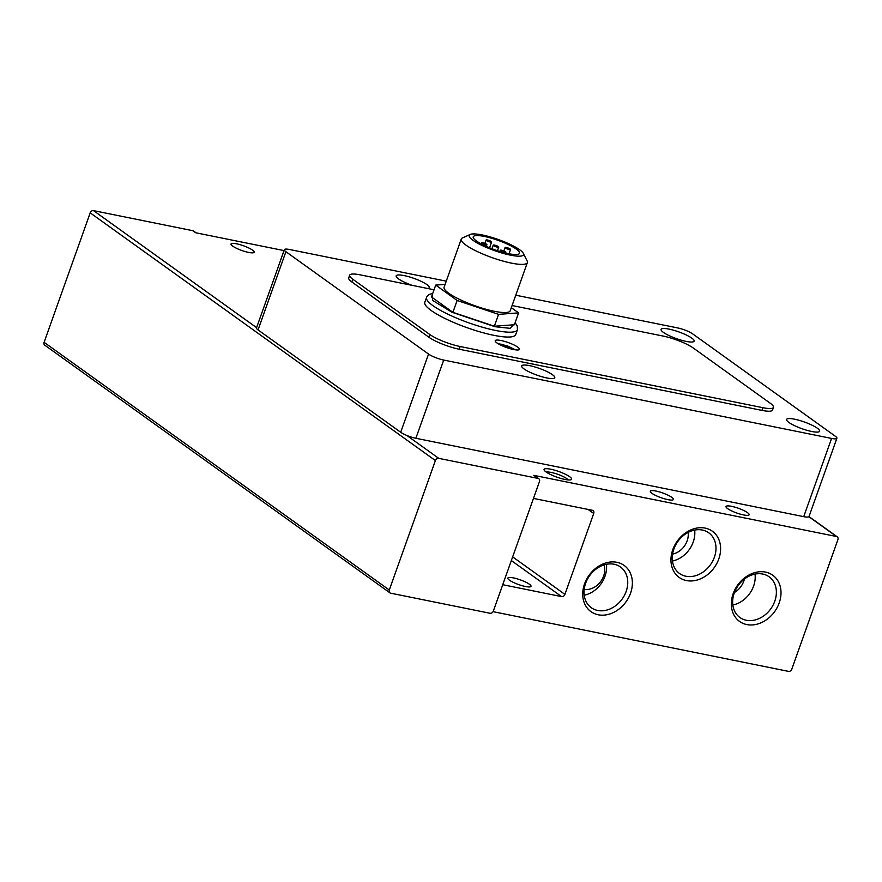 <?xml version="1.0" encoding="UTF-8"?>
<svg xmlns="http://www.w3.org/2000/svg" width="882" height="882" viewBox="0 0 882 882"><rect width="100%" height="100%" fill="white"/><g stroke="black" fill="none" stroke-linecap="round" stroke-linejoin="round"><path stroke-width="1.32" d="M667.894 499.642A12.282 2.503 -160.4 0 1 655.833 495.541A12.282 2.503 -160.4 0 1 650.332 491.23A12.282 2.503 -160.4 0 1 655.91 491.042A12.282 2.503 -160.4 0 1 667.961 495.155A12.282 2.503 -160.4 0 1 673.473 499.466A12.282 2.503 -160.4 0 1 667.894 499.642M743.57 514.934A12.282 2.503 -160.4 0 1 731.509 510.832A12.282 2.503 -160.4 0 1 726.007 506.522A12.282 2.503 -160.4 0 1 731.586 506.334A12.282 2.503 -160.4 0 1 743.647 510.446A12.282 2.503 -160.4 0 1 749.149 514.757A12.282 2.503 -160.4 0 1 743.57 514.934M525.418 586.497A12.282 2.503 -160.4 0 1 513.357 582.396A12.282 2.503 -160.4 0 1 507.856 578.085A12.282 2.503 -160.4 0 1 513.434 577.897A12.282 2.503 -160.4 0 1 525.485 582.01A12.282 2.503 -160.4 0 1 530.997 586.321A12.282 2.503 -160.4 0 1 525.418 586.497M630.553 593.189A28.445 22.745 -54.3 0 1 598.205 614.776A28.445 22.745 -54.3 0 1 584.546 583.895A28.445 22.745 -54.3 0 1 616.893 562.308A28.445 22.745 -54.3 0 1 630.553 593.189M585.637 583.256A25.049 20.032 125.7 0 0 591.293 607.709A25.049 20.032 125.7 0 0 626.154 591.447A25.049 20.032 125.7 0 0 620.498 567.005A25.049 20.032 125.7 0 0 585.637 583.256M734.254 593.057A25.049 20.032 125.7 0 0 739.91 617.499A25.049 20.032 125.7 0 0 746.282 620.255A25.049 20.032 125.7 0 0 774.771 601.237A25.049 20.032 125.7 0 0 769.115 576.795A25.049 20.032 125.7 0 0 762.743 574.05A25.049 20.032 125.7 0 0 734.254 593.057M746.822 624.577A28.445 22.745 -54.3 0 1 733.163 593.685A28.445 22.745 -54.3 0 1 765.51 572.098A28.445 22.745 -54.3 0 1 779.181 602.99A28.445 22.745 -54.3 0 1 746.822 624.577M718.786 558.979A28.445 22.745 -54.3 0 1 686.439 580.565A28.445 22.745 -54.3 0 1 672.779 549.684A28.445 22.745 -54.3 0 1 705.126 528.097A28.445 22.745 -54.3 0 1 718.786 558.979M673.87 549.045A25.049 20.032 125.7 0 0 679.526 573.498A25.049 20.032 125.7 0 0 714.387 557.237A25.049 20.032 125.7 0 0 708.731 532.794A25.049 20.032 125.7 0 0 673.87 549.045M236.608 243.818A12.282 2.503 19.6 0 0 231.029 243.994A12.282 2.503 19.6 0 0 236.53 248.305A12.282 2.503 19.6 0 0 248.581 252.417A12.282 2.503 19.6 0 0 254.159 252.23A12.282 2.503 19.6 0 0 248.658 247.919A12.282 2.503 19.6 0 0 236.608 243.818M546.289 472.124A12.083 2.459 -160.4 0 1 551.107 472.421A12.083 2.459 -160.4 0 1 566.784 478.628A12.083 2.459 -160.4 0 1 568.184 479.918M569.662 476.71A14.619 2.977 19.6 0 0 553.235 469.786A14.619 2.977 19.6 0 0 544.161 470.106A14.619 2.977 19.6 0 0 546.013 471.925A14.619 2.977 19.6 0 0 559.64 478.055A14.619 2.977 19.6 0 0 571.106 479.698A14.619 2.977 19.6 0 0 569.662 476.71M584.215 595.218A25.049 20.032 125.7 0 0 604.986 576.266A25.049 20.032 125.7 0 0 606.397 564.304M732.832 605.019A25.049 20.032 125.7 0 0 753.603 586.056A25.049 20.032 125.7 0 0 755.025 574.094M672.448 561.007A25.049 20.032 125.7 0 0 693.219 542.055A25.049 20.032 125.7 0 0 694.641 530.093M546.796 377.948A17.541 3.572 -160.4 0 1 529.575 372.083A17.541 3.572 -160.4 0 1 521.714 365.92A17.541 3.572 -160.4 0 1 529.685 365.666A17.541 3.572 -160.4 0 1 546.906 371.531A17.541 3.572 -160.4 0 1 554.767 377.694A17.541 3.572 -160.4 0 1 546.796 377.948M412.346 285.393A17.541 3.572 -160.4 0 1 396.183 275.846A17.541 3.572 -160.4 0 1 404.154 275.592A17.541 3.572 -160.4 0 1 421.375 281.457A17.541 3.572 -160.4 0 1 429.236 287.62A17.541 3.572 -160.4 0 1 427.538 288.458M811.683 431.474A17.541 3.572 -160.4 0 1 794.462 425.609A17.541 3.572 -160.4 0 1 786.59 419.446A17.541 3.572 -160.4 0 1 794.561 419.193A17.541 3.572 -160.4 0 1 811.782 425.058A17.541 3.572 -160.4 0 1 819.654 431.221A17.541 3.572 -160.4 0 1 811.683 431.474M686.152 341.4A17.541 3.572 -160.4 0 1 668.931 335.535A17.541 3.572 -160.4 0 1 661.07 329.372A17.541 3.572 -160.4 0 1 669.03 329.118A17.541 3.572 -160.4 0 1 686.262 334.984A17.541 3.572 -160.4 0 1 694.123 341.147A17.541 3.572 -160.4 0 1 686.152 341.4M604.027 564.91A17.541 14.035 -54.3 0 1 603.641 575.99A17.541 14.035 -54.3 0 1 584.193 589.397M744.386 579.077A17.541 14.035 -54.3 0 1 743.769 581.172A17.541 14.035 -54.3 0 1 734.486 592.439M688.136 532.419A17.541 14.035 -54.3 0 1 687.155 540.82A17.541 14.035 -54.3 0 1 672.569 554.105M426.524 297.377A48.245 9.812 -160.4 0 0 448.144 314.323A48.245 9.812 -160.4 0 0 495.508 330.441A48.245 9.812 -160.4 0 0 517.425 329.747L515.694 334.598A48.245 9.812 -160.4 0 1 493.777 335.303A48.245 9.812 -160.4 0 1 446.413 319.174A48.245 9.812 -160.4 0 1 424.793 302.228L426.976 296.429L429.005 294.533L432.764 293.364M513.611 349.526A12.866 2.613 -160.4 0 1 500.976 345.226A12.866 2.613 -160.4 0 1 495.21 340.706A12.866 2.613 -160.4 0 1 501.053 340.518A12.866 2.613 -160.4 0 1 513.688 344.818A12.866 2.613 -160.4 0 1 519.454 349.338A12.866 2.613 -160.4 0 1 513.611 349.526M523.324 253.355L527.138 260.962A35.093 7.133 -160.4 0 1 527.359 262.615L510.215 310.762A35.093 7.133 -160.4 0 1 494.273 311.28A35.093 7.133 -160.4 0 1 459.831 299.549A35.093 7.133 -160.4 0 1 444.098 287.223L461.253 239.066A35.093 7.133 -160.4 0 1 462.466 237.931L470.227 234.447A28.808 5.854 -160.4 0 1 482.311 234.965A28.808 5.854 -160.4 0 1 523.324 253.355A28.808 5.854 -160.4 0 1 510.424 255.141A28.808 5.854 -160.4 0 1 479.797 244.347A28.808 5.854 -160.4 0 1 470.227 234.447M527.359 262.615A35.093 7.133 -160.4 0 1 511.428 263.123A35.093 7.133 -160.4 0 1 476.975 251.403A35.093 7.133 -160.4 0 1 461.253 239.066M484.383 236.453A24.564 4.994 19.6 0 0 473.226 236.806A24.564 4.994 19.6 0 0 484.24 245.439A24.564 4.994 19.6 0 0 508.352 253.652A24.564 4.994 19.6 0 0 519.509 253.288A24.564 4.994 19.6 0 0 508.495 244.656A24.564 4.994 19.6 0 0 484.383 236.453M494.559 245.108A2.922 0.595 -160.4 0 1 497.426 246.078A2.922 0.595 -160.4 0 1 498.738 247.114A2.922 0.595 -160.4 0 1 497.404 247.158A2.922 0.595 -160.4 0 1 494.537 246.177A2.922 0.595 -160.4 0 1 493.225 245.152A2.922 0.595 -160.4 0 1 494.559 245.108M506.378 247.5A2.922 0.595 -160.4 0 1 509.256 248.47A2.922 0.595 -160.4 0 1 510.568 249.496A2.922 0.595 -160.4 0 1 509.234 249.54A2.922 0.595 -160.4 0 1 506.367 248.57A2.922 0.595 -160.4 0 1 505.055 247.533A2.922 0.595 -160.4 0 1 506.378 247.5M482.73 242.715A2.922 0.595 -160.4 0 1 485.607 243.697A2.922 0.595 -160.4 0 1 486.908 244.722A2.922 0.595 -160.4 0 1 485.585 244.766A2.922 0.595 -160.4 0 1 482.719 243.785A2.922 0.595 -160.4 0 1 481.407 242.759A2.922 0.595 -160.4 0 1 482.73 242.715M487.426 239.992A2.922 0.595 -160.4 0 1 490.293 240.962A2.922 0.595 -160.4 0 1 491.605 241.988A2.922 0.595 -160.4 0 1 490.282 242.032A2.922 0.595 -160.4 0 1 487.404 241.062A2.922 0.595 -160.4 0 1 486.092 240.036A2.922 0.595 -160.4 0 1 487.426 239.992M501.693 250.223A2.922 0.595 -160.4 0 1 504.559 251.205A2.922 0.595 -160.4 0 1 505.871 252.23A2.922 0.595 -160.4 0 1 504.537 252.274A2.922 0.595 -160.4 0 1 501.671 251.293A2.922 0.595 -160.4 0 1 500.359 250.268A2.922 0.595 -160.4 0 1 501.693 250.223M493.071 611.667L788.475 671.367A2.922 2.337 -54.3 0 0 791.804 669.14L837.9 539.685A2.922 2.337 -54.3 0 0 837.239 536.829A2.922 2.337 -54.3 0 0 836.5 536.51L533.775 475.343L538.053 478.408A2.922 2.337 -54.3 0 1 538.803 478.728A2.922 2.337 -54.3 0 1 539.464 481.583L493.358 611.039A2.922 2.337 -54.3 0 1 490.039 613.266L390.704 593.189A2.922 2.337 -54.3 0 1 389.965 592.869A2.922 2.337 -54.3 0 1 389.304 590.014L44.1 342.315A2.922 2.337 125.7 0 0 44.762 345.171L389.965 592.869M196.124 232.837L193.599 231.029A2.922 2.337 125.7 0 0 192.849 230.709L93.525 210.633A2.922 2.337 125.7 0 0 90.196 212.86L44.1 342.315M284.026 250.598L195.705 232.76L192.849 230.709M538.803 478.728L534.525 475.663A2.922 2.337 125.7 0 0 533.775 475.343M533.467 498.407L592.318 510.292A2.922 2.337 -54.3 0 1 593.057 510.612A2.922 2.337 -54.3 0 1 593.718 513.467L564.91 594.38A2.922 2.337 -54.3 0 1 561.58 596.607L502.74 584.711M538.053 478.408L438.729 458.342L406.834 435.454A11.698 2.381 19.6 0 0 415.863 438.277L803.723 516.654A11.698 2.381 19.6 0 0 808.882 516.698A11.698 2.381 19.6 0 0 809.037 516.477L836.886 438.266A11.698 2.381 19.6 0 0 835.331 436.248L692.69 333.892A11.698 2.381 19.6 0 0 677.519 327.895L515.761 295.205M90.196 212.86L435.399 460.558A2.922 2.337 -54.3 0 1 438.729 458.342M435.399 460.558L389.304 590.014M446.259 281.16L289.66 249.518A11.698 2.381 -160.4 0 0 284.346 249.683A11.698 2.381 -160.4 0 0 285.9 251.701L428.553 354.057A11.698 2.381 19.6 0 0 443.712 360.065L831.572 438.431A11.698 2.381 19.6 0 0 836.886 438.266M284.346 249.683L256.497 327.906A11.698 2.381 19.6 0 0 258.051 329.912L400.704 432.268A11.698 2.381 19.6 0 0 406.834 435.454M512.078 305.536L663.01 336.042A23.395 4.763 -160.4 0 1 693.34 348.048L770.372 403.328A23.395 4.763 -160.4 0 1 773.492 407.352L772.533 410.042A23.395 4.763 -160.4 0 1 761.905 410.384L459.18 349.217A23.395 4.763 -160.4 0 1 428.85 337.2L351.819 281.931A23.395 4.763 -160.4 0 1 348.71 277.907L349.669 275.206A23.395 4.763 -160.4 0 1 360.297 274.864L434.043 289.77M459.18 349.217L460.139 346.516A23.395 4.763 -160.4 0 1 429.81 334.51L428.85 337.2M460.139 346.516L762.864 407.693L761.905 410.384M773.492 407.352A23.395 4.763 -160.4 0 1 762.864 407.693M351.819 281.931L352.789 279.23A23.395 4.763 -160.4 0 1 349.669 275.206M352.789 279.23L429.81 334.51M445.101 284.412L435.708 285.095L431.485 296.969L452.896 312.327L494.35 326.23L514.382 324.752L518.605 312.889L511.317 307.653M435.708 285.095L457.119 300.464L452.896 312.327M494.35 326.23L498.573 314.356L518.605 312.889M457.119 300.464L498.573 314.356M514.934 323.231L510.083 328.325L495.045 326.726L451.948 312.239L432.5 300.343L432.577 293.904M498.418 343.881L501.527 344.245L514.956 349.768M256.585 327.641L93.525 210.633M561.58 596.607L511.34 560.555M593.718 513.467L588.107 509.443M512.651 556.884L564.91 594.38M808.882 516.698L836.5 536.51M831.572 438.431L803.723 516.654M415.863 438.277L443.712 360.065M258.051 329.912L285.9 251.701M428.553 354.057L400.704 432.268M498.054 343.66L507.536 345.92L515.386 349.834M497.459 250.709L498.738 247.114M509.035 253.784L510.568 249.496M486.313 246.409L486.908 244.722M489.543 247.787L491.605 241.988M505.584 253.035L505.871 252.23M808.992 516.565L837.239 536.829M517.425 329.747L517.293 325.976L515.121 322.691M491.947 248.746L493.225 245.152M503.854 250.896L505.055 247.533M481.032 243.807L481.407 242.759M484.902 243.388L486.092 240.036M499.929 251.48L500.359 250.268"/></g></svg>
